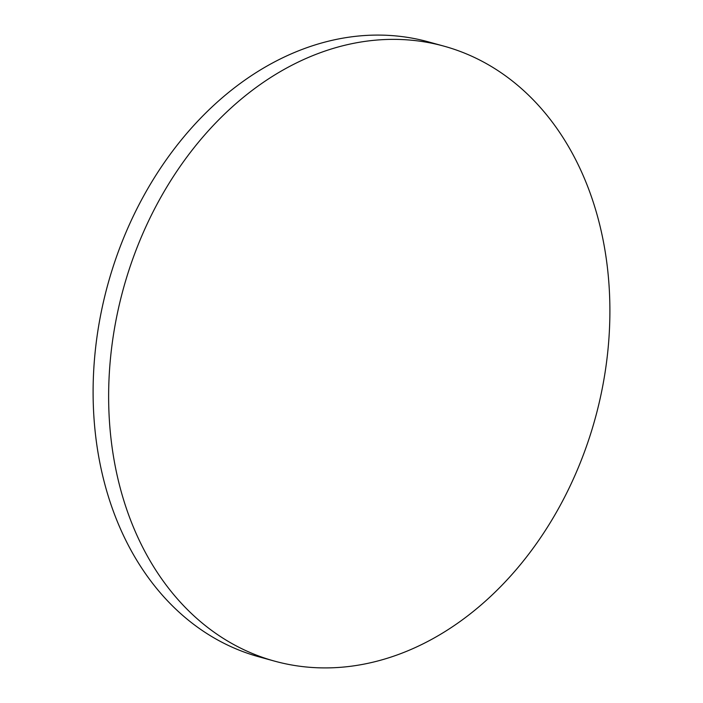 <?xml version="1.0" encoding="UTF-8"?>
<svg xmlns="http://www.w3.org/2000/svg" width="703" height="703" viewBox="0 0 703 703"><rect width="100%" height="100%" fill="white"/><g stroke="black" fill="none" stroke-linecap="round" stroke-linejoin="round"><path stroke-width="1.05" d="M590.863 433.145A318.934 244.679 105.4 0 0 444.111 46.196A318.934 244.679 105.4 0 0 127.665 274.144A318.934 244.679 105.4 0 0 274.416 661.084A318.934 244.679 105.4 0 0 590.863 433.145M444.111 46.196L428.584 41.916A318.934 244.679 105.4 0 0 112.137 269.855A318.934 244.679 105.4 0 0 258.889 656.804L274.416 661.084"/></g></svg>
